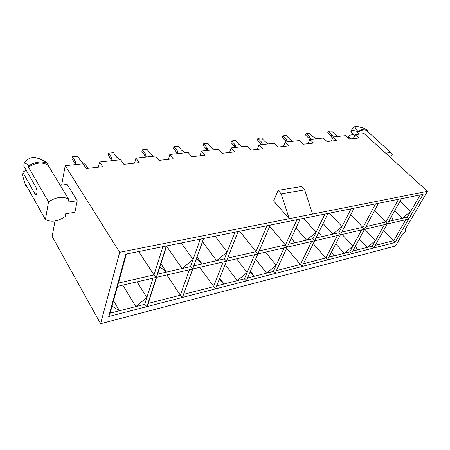 <?xml version="1.0" encoding="UTF-8"?>
<svg xmlns="http://www.w3.org/2000/svg" width="450" height="450" viewBox="0 0 450 450"><rect width="100%" height="100%" fill="white"/><g stroke="black" fill="none" stroke-linecap="round" stroke-linejoin="round"><path stroke-width="0.67" d="M108.731 316.513L125.882 254.132L423.101 194.333L395.061 242.471L108.731 316.513L110.138 313.149L135.861 306.574L122.85 285.148M117.517 286.38L112.056 306.186L119.475 310.759L113.574 300.679M152.983 278.179L146.886 297.506L135.861 306.574L144.737 304.301L146.886 297.506L137.076 281.858M388.738 221.394L407.351 217.142L408.701 219.054L156.279 277.419L157.601 274.134L190.53 266.619L193.061 259.515L181.266 242.989M166.556 246.122L182.081 268.549L193.061 259.515L200.306 239.158M166.612 245.936L159.93 266.85L166.489 272.104L160.909 263.784M190.53 266.619L192.662 269.004L193.871 265.86L224.443 258.885L227.154 251.972L215.1 236.183M202.545 241.74L216.591 260.674L227.154 251.972L234.922 232.194M203.715 238.472L196.414 258.773L202.112 263.976L197.061 256.978M216.641 285.919L237.263 280.648L225.141 264.465M219.161 279.557L224.055 284.023L219.735 278.111M247.523 278.021L254.289 276.294L250.419 271.288M250.127 271.963L254.289 276.294L266.642 273.133L255.611 259.2M284.124 247.854L276.165 265.269L266.642 273.133L273.352 271.418L276.165 265.269L265.534 252.157M288.546 244.254L312.986 238.674L316.086 232.296L303.604 218.374M296.004 228.043L306.596 240.137L316.086 232.296L324.928 214.082M316.029 237.982L332.803 234.157L323.083 223.543M328.854 257.231L344.278 253.288L335.728 243.872M352.755 251.117L367.166 247.433L359.257 239.057M384.384 224.674L375.553 240.486L367.166 247.433L372.42 246.094L375.553 240.486L364.708 229.224M407.351 217.142L410.704 211.359L400.078 201.201M394.678 210.814L402.345 218.289L410.704 211.359L420.249 194.906M36.113 194.822L36.039 194.833C37.384 193.494 37.367 190.98 35.983 187.29L23.811 165.949L24.21 163.125C25.639 163.159 27.118 164.036 28.659 165.763L28.463 167.091L48.504 201.904L45.422 219.662C51.418 222.412 57.999 221.394 65.16 216.607L65.717 213.739L74.869 212.349L77.242 200.773L67.157 184.365L60.176 185.237M36.039 194.833L34.942 193.888L22.888 172.502L22.5 175.264L25.712 185.968L26.916 186.514M45.422 219.662L25.898 184.691L25.712 185.968M26.263 170.252L23.726 171.579L22.888 172.502M46.187 162.039L48.184 163.738C42.345 160.858 35.837 161.533 28.659 165.763M77.242 200.773L67.995 202.084L68.574 199.119L47.97 165.049L48.184 163.738C44.758 160.672 40.224 158.58 34.588 157.449L39.324 158.648L46.592 162.315M34.588 157.449L32.192 157.579C29.317 158.175 26.955 159.576 25.11 161.786L24.21 163.125M61.65 185.051L65.227 165.679L119.677 252.321L100.603 323.724L52.155 236.436L55.012 220.967M367.453 131.361L367.836 130.59L366.716 129.578C364.534 128.554 361.676 129.229 358.149 131.591L351.832 130.061L350.859 132.12L354.662 135.641M350.707 138.898L348.598 136.924L348.193 137.773M366.716 129.578L363.173 127.941L357.007 126.371L354.96 126.461C355.039 127.642 356.102 129.352 358.149 131.591L357.688 132.559L359.415 134.151M353.751 134.797C351.157 134.612 349.47 135.124 348.671 136.328L348.598 136.924M350.859 132.12L350.933 131.529M390.538 157.624L392.361 154.159L391.725 153.315C390.459 152.297 388.547 152.347 385.988 153.478M353.824 138.549L353.441 138.195L355.157 134.606L364.219 133.633L427.5 191.312L405.388 229.078L405.636 229.23C406.108 230.642 405.034 232.284 402.418 234.157L395.477 246.015L100.603 323.724M65.227 165.679L83.126 163.761L86.248 168.531L102.724 166.68L99.54 162L98.522 166.624L98.854 167.113M99.54 162L120.645 159.739L123.902 164.312L139.224 162.591L135.922 158.102L134.764 162.585L135.107 163.052M135.922 158.102L155.582 155.998L158.946 160.386L173.227 158.782L169.83 154.468L168.559 158.816L168.913 159.266M169.83 154.468L188.196 152.499L191.638 156.718L204.992 155.222L201.516 151.071L200.149 155.289L200.509 155.728M201.516 151.071L218.706 149.231L222.216 153.292L234.726 151.892L231.193 147.893L229.736 151.993L230.107 152.409M231.193 147.893L247.314 146.166L250.875 150.086L262.614 148.77L259.037 144.906L257.512 148.894L257.884 149.299M259.037 144.906L274.191 143.286L277.791 147.066L288.832 145.834L285.221 142.104L283.635 145.98L284.012 146.374M285.221 142.104L299.492 140.574L303.12 144.231L313.521 143.066L309.881 139.461L308.25 143.235L308.627 143.612M309.881 139.461L323.348 138.015L326.993 141.553L336.814 140.456L333.157 136.963L331.481 140.642L331.864 141.013M333.157 136.963L345.876 135.602L349.537 139.028L358.819 137.993L355.157 134.606M119.677 252.321L427.5 191.312M156.572 277.352L148.247 303.407L180.36 295.194L189.416 269.758M166.843 274.978L180.36 295.194L182.436 297.45L203.631 238.489M192.746 268.988L183.617 294.362L213.508 286.718L223.239 261.934M199.682 267.384L215.46 288.911L238.185 231.536M276.396 270.641L300.454 264.488L311.619 241.498M286.734 248.186L302.091 266.507L328.011 213.463M303.452 263.722L325.907 257.985L337.393 235.541M313.273 243.63L327.454 259.948L354.088 208.215M273.623 200.97L289.198 218.722L281.216 193.821L278.106 190.344L273.623 200.97M375.277 245.362L393.728 240.643L405.866 219.707M383.659 230.428L393.728 240.643L395.061 242.471M372.42 246.094L373.815 247.961L401.49 198.681M312.604 214.082L304.684 189.894L281.216 193.821M304.684 189.894L301.545 186.531L278.106 190.344M374.529 210.718L385.853 222.053L398.582 199.266M365.979 226.586L385.853 222.053L387.27 224.01M350.82 214.566L364.534 229.264L378.529 203.299M341.786 232.104L363.043 227.256L375.564 203.895M340.374 234.849L338.799 232.785L341.983 226.564L329.439 213.176M338.799 232.785L332.803 234.157L341.983 226.564L351.062 208.828M312.986 238.674L314.657 240.795M269.73 226.328L287.213 247.14L300.133 219.071M259.149 250.959L285.446 244.963L296.994 219.707M239.659 231.244L257.878 253.924L270.27 225.084M227.644 258.154L255.999 251.679L267.064 225.726M224.443 258.885L226.434 261.197M193.871 265.86L196.414 258.773M138.718 251.55L154.001 274.956L156.279 277.419L166.314 245.998M157.601 274.134L159.93 266.85M126.433 254.025L118.429 283.072L154.001 274.956L162.922 246.679M144.737 304.301L146.953 306.624L156.279 277.419L116.978 286.504L118.429 283.072M349.853 251.859L344.278 253.288L352.924 246.127L349.853 251.859L351.321 253.778L364.534 229.264M361.603 229.944L352.924 246.127L342.096 234.45M273.352 271.418L275.085 273.493L287.213 247.14M244.434 278.814L237.263 280.648L247.123 272.509L244.434 278.814L246.268 280.946L257.878 253.924M254.734 254.655L247.123 272.509L236.621 258.84M182.436 297.45L183.617 294.362M146.953 306.624L148.247 303.407M110.138 313.149L112.056 306.186M391.725 153.315L366.683 130.663C364.573 129.161 361.575 129.791 357.688 132.559M354.96 126.461L352.052 129.156L351.832 130.061M68.574 199.119C62.736 196.071 56.047 196.999 48.504 201.904M47.97 165.049C42.193 161.797 35.691 162.478 28.463 167.091M391.551 216.377L393.159 220.382M355.444 246.133L357.519 249.902M334.046 255.904L331.554 251.989M318.887 232.144L321.778 236.672M291.375 238.112L294.829 242.82M332.415 138.6L331.189 136.063L327.752 132.773L328.41 131.304L331.481 131.001L334.929 134.274L338.203 136.423M328.41 131.304L331.853 134.589L333.309 136.946M331.189 136.063L331.853 134.589M309.757 139.753L308.993 138.409L305.572 135.017L306.214 133.515L309.459 133.189L312.891 136.564L316.204 138.78M306.214 133.515L309.645 136.901L311.04 139.337M308.993 138.409L309.645 136.901M286.127 142.003L285.542 140.889L282.144 137.391L282.763 135.849L286.194 135.506L289.609 138.988L292.961 141.272M282.763 135.849L286.172 139.348L287.494 141.857M285.542 140.889L286.172 139.348M261.264 144.669L260.719 143.516L257.355 139.905L257.951 138.319L261.585 137.959L264.966 141.553L268.358 143.91M257.951 138.319L261.326 141.93L262.569 144.529M260.719 143.516L261.326 141.93M234.911 147.493L234.405 146.301L231.081 142.566L231.649 140.934L235.502 140.552L238.843 144.27L242.274 146.706M231.649 140.934L234.984 144.669L236.132 147.364M234.405 146.301L234.984 144.669M206.916 150.497L206.454 149.259L203.181 145.389L203.726 143.713L207.821 143.308L211.112 147.156L214.577 149.676M203.726 143.713L207.006 147.583L208.046 150.373M206.454 149.259L207.006 147.583M177.12 153.686L176.721 152.404L173.514 148.393L174.021 146.672L178.38 146.239L181.603 150.227L185.107 152.831M174.021 146.672L177.232 150.683L178.149 153.579M176.721 152.404L177.232 150.683M145.356 157.089L145.018 155.756L141.891 151.594L142.358 149.822L147.009 149.361L150.154 153.501L153.686 156.201M142.358 149.822L145.491 153.984L146.261 156.994M145.018 155.756L145.491 153.984M111.414 160.729L111.144 159.339L108.124 155.014L108.54 153.191L113.513 152.696L116.556 156.994L120.122 159.795M123.981 164.301L121.404 160.808M108.54 153.191L111.572 157.511L112.174 160.65M111.144 159.339L111.572 157.511M75.06 164.627L74.88 163.176L71.977 158.676L72.337 156.791L77.664 156.263L80.589 160.734L85.663 164.857L87.953 168.339M72.337 156.791L75.246 161.291L75.656 164.559M74.88 163.176L75.246 161.291M36.9 193.635L34.942 193.888M348.632 136.412L348.053 137.638M351.973 129.313L350.893 131.614"/></g></svg>
